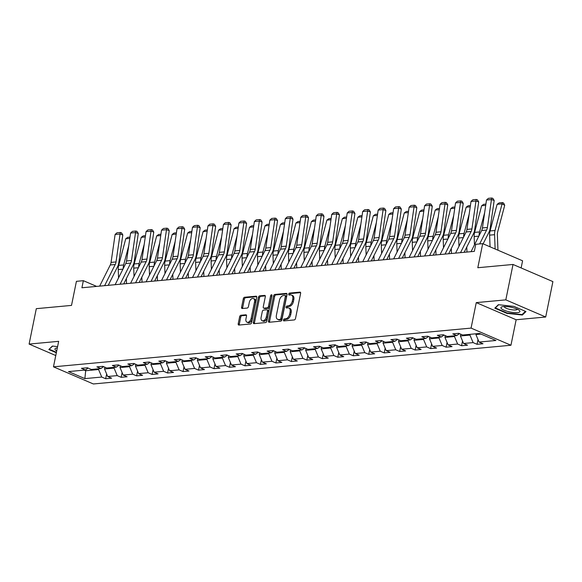 <?xml version="1.0" encoding="UTF-8"?>
<svg xmlns="http://www.w3.org/2000/svg" width="582" height="582" viewBox="0 0 582 582"><rect width="100%" height="100%" fill="white"/><g stroke="black" fill="none" stroke-linecap="round" stroke-linejoin="round"><path stroke-width="0.87" d="M283.434 319.976A1.026 0.633 -66.7 0 0 283.71 320.857A1.026 0.633 -66.7 0 0 283.921 320.886L294.266 319.925A1.462 0.909 -66.7 0 0 295.518 318.449L300.61 293.423A1.462 0.909 -66.7 0 0 300.217 292.164A1.462 0.909 -66.7 0 0 299.919 292.12L289.574 293.081A1.026 0.633 -66.7 0 0 288.694 294.121A1.026 0.633 -66.7 0 0 288.97 295.001A1.026 0.633 -66.7 0 0 289.181 295.03L290.52 294.907A4.692 2.903 -66.7 0 1 291.466 295.045A4.692 2.903 -66.7 0 1 292.731 299.061L292.302 301.149A4.692 2.903 -66.7 0 1 288.286 305.885L286.948 306.008A1.026 0.633 -66.7 0 0 286.068 307.049A1.026 0.633 -66.7 0 0 286.344 307.929A1.026 0.633 -66.7 0 0 286.548 307.958L287.886 307.834A4.692 2.903 -66.7 0 1 288.832 307.973A4.692 2.903 -66.7 0 1 290.098 311.988L289.676 314.076A4.692 2.903 -66.7 0 1 285.653 318.812L284.314 318.936A1.026 0.633 -66.7 0 0 283.434 319.976M288.832 307.973L289.909 308.438A4.692 2.903 -66.7 0 1 291.175 312.454L290.753 314.542A4.692 2.903 -66.7 0 1 286.73 319.278L285.391 319.402A1.026 0.633 -66.7 0 0 284.511 320.435A1.026 0.633 -66.7 0 0 284.489 320.835M300.588 292.622L290.651 293.546A1.026 0.633 -66.7 0 0 289.771 294.579A1.026 0.633 -66.7 0 0 289.749 294.972M291.466 295.045L292.542 295.51A4.692 2.903 -66.7 0 1 293.808 299.526L293.379 301.614A4.692 2.903 -66.7 0 1 289.363 306.35L288.025 306.474A1.026 0.633 -66.7 0 0 287.144 307.507A1.026 0.633 -66.7 0 0 287.122 307.907M240.904 315.255A1.462 0.909 -66.7 0 0 239.653 316.739L238.22 323.759A1.462 0.909 -66.7 0 0 238.62 325.018A1.462 0.909 -66.7 0 0 238.911 325.062L250.398 323.992A1.462 0.909 -66.7 0 0 251.657 322.515L256.749 297.489A1.462 0.909 -66.7 0 0 256.356 296.238A1.462 0.909 -66.7 0 0 256.058 296.194L244.571 297.257A1.462 0.909 -66.7 0 0 243.312 298.733L241.588 307.216A1.462 0.909 -66.7 0 0 241.981 308.475A1.462 0.909 -66.7 0 0 242.279 308.518L247.197 308.06A1.462 0.909 -66.7 0 0 248.449 306.583L249.307 302.378A3.921 2.423 -66.7 0 1 253.461 298.53A3.921 2.423 -66.7 0 1 254.516 301.891L251.162 318.361A3.921 2.423 -66.7 0 1 247.015 322.21A3.921 2.423 -66.7 0 1 245.953 318.849L246.513 316.099A1.462 0.909 -66.7 0 0 246.121 314.847A1.462 0.909 -66.7 0 0 245.822 314.804L240.904 315.255L241.981 315.72A1.462 0.909 -66.7 0 0 240.73 317.205L239.297 324.225A1.462 0.909 -66.7 0 0 239.318 325.018M505.816 299.868L476.258 302.611L516.139 319.751L545.698 317.008L505.816 299.868L513.018 264.461L477.807 267.727L482.704 243.654L475.763 244.295L474.323 251.373L81.916 287.77L83.357 280.684L76.417 281.332L71.513 305.405L36.302 308.671L29.1 344.078L55.77 355.537M476.258 302.611L471.071 328.103L53.471 366.827L58.658 341.336L29.1 344.078M268.498 320.951A1.462 0.909 -66.7 0 0 268.899 322.21A1.462 0.909 -66.7 0 0 269.19 322.253L280.684 321.184A1.462 0.909 -66.7 0 0 281.935 319.707L287.028 294.681A1.462 0.909 -66.7 0 0 286.635 293.43A1.462 0.909 -66.7 0 0 286.337 293.386L274.85 294.448A1.462 0.909 -66.7 0 0 273.591 295.925L268.498 320.951L269.582 321.417A1.462 0.909 -66.7 0 0 269.597 322.21M265.538 322.588L254.05 323.657A1.462 0.909 -66.7 0 1 253.759 323.614A1.462 0.909 -66.7 0 1 253.359 322.355L258.452 297.329A1.462 0.909 -66.7 0 1 259.71 295.852L264.628 295.394A1.462 0.909 -66.7 0 1 264.919 295.438A1.462 0.909 -66.7 0 1 265.319 296.696L263.253 306.845A1.462 0.909 -66.7 0 0 263.646 308.104A1.462 0.909 -66.7 0 0 263.944 308.147L267.203 307.842A1.462 0.909 -66.7 0 0 268.462 306.358L270.608 295.794A1.026 0.633 -66.7 0 1 271.699 294.79A1.026 0.633 -66.7 0 1 271.976 295.671L266.796 321.111A1.462 0.909 -66.7 0 1 265.538 322.588M513.018 264.461L552.9 281.601L545.698 317.008M471.071 328.103L510.952 345.242L93.353 383.967L53.471 366.827M106.644 374L105.677 378.744L111.628 378.191L107.692 376.503L117.215 375.616L121.151 377.311L127.102 376.758L123.166 375.063L132.689 374.182L136.625 375.87L142.575 375.317L138.64 373.629L148.163 372.749L152.098 374.437L158.049 373.884L154.114 372.196L163.637 371.309L167.572 373.004L173.523 372.451L169.588 370.763L179.111 369.876L183.046 371.571L188.997 371.018L185.061 369.323L194.584 368.442L198.52 370.13L204.471 369.577L200.535 367.889L210.058 367.009L213.994 368.697L219.945 368.144L216.009 366.456L225.532 365.569L229.468 367.264L235.419 366.711L231.483 365.023L241.006 364.136L244.942 365.831L250.893 365.278L246.957 363.583L256.48 362.702L260.416 364.39L266.367 363.837L262.431 362.15L271.954 361.269L275.89 362.957L281.841 362.404L277.905 360.716L287.428 359.829L291.364 361.524L297.315 360.971L293.379 359.276L302.902 358.396L306.838 360.083L312.789 359.538L308.853 357.843L318.376 356.962L322.312 358.65L328.263 358.097L324.327 356.41L333.85 355.529L337.786 357.217L343.736 356.664L339.801 354.976L349.324 354.089L353.259 355.784L359.21 355.231L355.275 353.536L364.798 352.656L368.733 354.343L374.684 353.798L370.749 352.103L380.272 351.222L384.207 352.91L390.158 352.357L386.222 350.67L395.745 349.789L399.681 351.477L405.632 350.924L401.696 349.236L411.219 348.349L415.155 350.044L421.106 349.491L417.17 347.796L426.693 346.916L430.629 348.603L436.58 348.058L432.644 346.363L442.167 345.482L446.103 347.17L452.054 346.617L448.118 344.93L457.641 344.042L461.577 345.737L467.528 345.184L463.592 343.496L473.115 342.609L477.051 344.304L483.002 343.751L479.066 342.056L495.929 340.492L479.546 333.457L462.683 335.014L458.747 333.326L452.796 333.879L456.732 335.567L459.489 333.646M105.677 378.744L101.741 377.049L84.877 378.613L68.494 371.578L85.358 370.014L81.422 368.319L87.373 367.766L91.309 369.461L100.832 368.573L96.896 366.886L102.847 366.333L106.782 368.02L116.305 367.14L112.37 365.452L118.321 364.899L122.256 366.587L131.779 365.707L127.844 364.012L133.795 363.466L137.73 365.154L147.253 364.274L143.317 362.579L149.268 362.026L153.204 363.721L162.727 362.833L158.791 361.146L164.742 360.593L168.678 362.28L178.201 361.4L174.265 359.712L180.216 359.159L184.152 360.847L193.675 359.967L189.739 358.272L195.69 357.719L199.626 359.414L209.149 358.534L205.213 356.839L211.164 356.286L215.1 357.981L224.623 357.093L220.687 355.406L226.638 354.853L230.574 356.54L240.097 355.66L236.161 353.972L242.112 353.42L246.048 355.107L255.571 354.227L251.635 352.532L257.586 351.979L261.522 353.674L271.045 352.787L267.109 351.099L273.06 350.546L276.996 352.241L286.519 351.353L282.583 349.666L288.534 349.113L292.47 350.8L301.993 349.92L298.057 348.232L304.008 347.68L307.943 349.367L317.466 348.487L313.531 346.792L319.482 346.239L323.417 347.934L332.94 347.047L329.005 345.359L334.956 344.806L338.891 346.501L348.414 345.613L344.479 343.926L350.429 343.373L354.365 345.061L363.888 344.18L359.952 342.485L365.903 341.94L369.839 343.627L379.362 342.747L375.426 341.052L381.377 340.499L385.313 342.194L394.836 341.307L390.9 339.619L396.851 339.066L400.787 340.761L410.31 339.873L406.374 338.186L412.325 337.633L416.261 339.321L425.784 338.44L421.848 336.745L427.799 336.2L431.735 337.887L441.258 337.007L437.322 335.312L443.273 334.759L447.209 336.454L456.732 335.567M114.21 367.337L114.057 368.1L104.534 368.981L104.891 367.213M104.534 368.981L107.692 376.503M114.057 368.1L117.215 375.616M100.832 368.573L103.589 366.653M129.684 365.903L129.531 366.667L120.008 367.548L120.365 365.78M120.008 367.548L123.166 375.063M129.531 366.667L132.689 374.182M116.305 367.14L119.063 365.22M145.158 364.463L145.005 365.227L135.482 366.114L135.839 364.339M135.482 366.114L138.64 373.629M145.005 365.227L148.163 372.749M131.779 365.707L134.537 363.779M160.632 363.03L160.479 363.794L150.956 364.674L151.313 362.906M150.956 364.674L154.114 372.196M160.479 363.794L163.637 371.309M147.253 364.274L150.011 362.346M176.106 361.597L175.953 362.36L166.43 363.241L166.787 361.473M166.43 363.241L169.588 370.763M175.953 362.36L179.111 369.876M162.727 362.833L165.484 360.913M191.58 360.156L191.427 360.927L181.904 361.808L182.261 360.04M181.904 361.808L185.061 369.323M191.427 360.927L194.584 368.442M178.201 361.4L180.958 359.48M207.054 358.723L206.901 359.487L197.378 360.374L197.735 358.599M197.378 360.374L200.535 367.889M206.901 359.487L210.058 367.009M193.675 359.967L196.432 358.039M222.528 357.29L222.375 358.054L212.852 358.934L213.208 357.166M212.852 358.934L216.009 366.456M222.375 358.054L225.532 365.569M209.149 358.534L211.906 356.606M238.002 355.857L237.849 356.62L228.326 357.501L228.682 355.733M228.326 357.501L231.483 365.023M237.849 356.62L241.006 364.136M224.623 357.093L227.38 355.173M253.476 354.416L253.323 355.18L243.8 356.068L244.156 354.3M243.8 356.068L246.957 363.583M253.323 355.18L256.48 362.702M240.097 355.66L242.854 353.732M268.949 352.983L268.797 353.747L259.274 354.634L259.63 352.859M259.274 354.634L262.431 362.15M268.797 353.747L271.954 361.269M255.571 354.227L258.328 352.299M284.423 351.55L284.271 352.314L274.748 353.194L275.104 351.426M274.748 353.194L277.905 360.716M284.271 352.314L287.428 359.829M271.045 352.787L273.802 350.866M299.897 350.117L299.745 350.881L290.222 351.761L290.578 349.993M290.222 351.761L293.379 359.276M299.745 350.881L302.902 358.396M286.519 351.353L289.276 349.433M315.371 348.676L315.218 349.44L305.695 350.328L306.052 348.553M305.695 350.328L308.853 357.843M315.218 349.44L318.376 356.962M301.993 349.92L304.75 347.992M330.845 347.243L330.692 348.007L321.169 348.894L321.526 347.119M321.169 348.894L324.327 356.41M330.692 348.007L333.85 355.529M317.466 348.487L320.224 346.559M346.319 345.81L346.166 346.574L336.643 347.454L337 345.686M336.643 347.454L339.801 354.976M346.166 346.574L349.324 354.089M332.94 347.047L335.698 345.126M361.793 344.377L361.64 345.141L352.117 346.021L352.474 344.253M352.117 346.021L355.275 353.536M361.64 345.141L364.798 352.656M348.414 345.613L351.172 343.693M377.267 342.936L377.114 343.7L367.591 344.588L367.948 342.813M367.591 344.588L370.749 352.103M377.114 343.7L380.272 351.222M363.888 344.18L366.645 342.252M392.741 341.503L392.588 342.267L383.065 343.154L383.422 341.379M383.065 343.154L386.222 350.67M392.588 342.267L395.745 349.789M379.362 342.747L382.119 340.819M408.215 340.07L408.062 340.834L398.539 341.714L398.896 339.946M398.539 341.714L401.696 349.236M408.062 340.834L411.219 348.349M394.836 341.307L397.593 339.386M423.689 338.637L423.536 339.401L414.013 340.281L414.369 338.513M414.013 340.281L417.17 347.796M423.536 339.401L426.693 346.916M410.31 339.873L413.067 337.953M439.163 337.196L439.01 337.96L429.487 338.848L429.843 337.073M429.487 338.848L432.644 346.363M439.01 337.96L442.167 345.482M425.784 338.44L428.541 336.512M454.637 335.763L454.484 336.527L444.961 337.407L445.317 335.639M444.961 337.407L448.118 344.93M454.484 336.527L457.641 344.042M441.258 337.007L444.015 335.079M470.111 334.33L469.958 335.094L460.435 335.974L460.791 334.206M460.435 335.974L463.592 343.496M469.958 335.094L473.115 342.609M480.979 334.068L475.909 334.541L476.061 333.777M475.909 334.541L479.066 342.056M521.13 267.946L522.585 260.794L482.704 243.654M516.139 319.751L510.952 345.242M96.656 286.402L83.357 280.684M85.91 369.621L85.685 370.727L98.584 369.534L98.736 368.77M84.252 370.116L85.685 370.727L84.877 378.613M98.584 369.534L101.741 377.049M85.358 370.014L88.115 368.086M478.011 339.553L477.051 344.304M462.537 340.994L461.577 345.737M447.063 342.427L446.103 347.17M431.589 343.86L430.629 348.603M416.115 345.293L415.155 350.044M400.642 346.734L399.681 351.477M385.168 348.167L384.207 352.91M369.701 349.6L368.733 354.343M354.227 351.033L353.259 355.784M338.753 352.474L337.786 357.217M323.279 353.907L322.312 358.65M307.805 355.34L306.838 360.083M292.331 356.773L291.364 361.524M276.857 358.214L275.89 362.957M261.383 359.647L260.416 364.39M245.91 361.08L244.942 365.831M230.436 362.513L229.468 367.264M214.962 363.954L213.994 368.697M199.488 365.387L198.52 370.13M184.014 366.82L183.046 371.571M168.54 368.261L167.572 373.004M153.066 369.694L152.098 374.437M137.592 371.127L136.625 375.87M122.118 372.56L121.151 377.311M498.374 304.699L494.802 308.169L506.813 313.334L522.389 315.022L525.961 311.559L513.95 306.394L498.374 304.699M57.582 346.625L52.402 346.057L48.837 349.527L56.338 352.75M522.585 314.091L522.389 315.022M506.9 312.905L506.813 313.334M287.006 293.881L275.926 294.914A1.462 0.909 -66.7 0 0 274.668 296.391L269.582 321.417M280.007 319.336A1.026 0.633 -66.7 0 0 280.888 318.303L285.355 296.34A1.026 0.633 -66.7 0 0 285.078 295.46A1.026 0.633 -66.7 0 0 284.867 295.43L283.456 295.561A4.692 2.903 -66.7 0 0 279.44 300.297L276.385 315.313A4.692 2.903 -66.7 0 0 277.65 319.329A4.692 2.903 -66.7 0 0 278.596 319.467L281.084 319.802A1.026 0.633 -66.7 0 0 281.964 318.769L280.888 318.303M285.951 295.889A1.026 0.633 -66.7 0 1 286.155 295.925A1.026 0.633 -66.7 0 1 286.431 296.798L281.964 318.769M277.65 319.329L278.727 319.794A4.692 2.903 -66.7 0 0 279.673 319.933L278.596 319.467M281.084 319.802L279.673 319.933M265.297 295.896L260.787 296.318A1.462 0.909 -66.7 0 0 259.528 297.795L254.436 322.821A1.462 0.909 -66.7 0 0 254.458 323.614M263.646 308.104L264.723 308.562A1.462 0.909 -66.7 0 0 265.021 308.606L268.28 308.307A1.462 0.909 -66.7 0 0 269.539 306.823L271.685 296.26L270.608 295.794M271.983 295.605A1.026 0.633 -66.7 0 0 271.685 296.26M261.107 317.372A3.921 2.423 -66.7 0 0 262.169 320.733A3.921 2.423 -66.7 0 0 266.316 316.892L267.502 311.086A1.462 0.909 -66.7 0 0 267.102 309.828A1.462 0.909 -66.7 0 0 266.811 309.784L263.544 310.09A1.462 0.909 -66.7 0 0 262.293 311.574L261.107 317.372M262.169 320.733L263.246 321.199A3.921 2.423 -66.7 0 0 267.393 317.357L266.316 316.892M267.102 309.828L268.178 310.293A1.462 0.909 -66.7 0 1 268.578 311.552L267.393 317.357M246.492 315.306L241.981 315.72M247.015 322.21L248.092 322.668A3.921 2.423 -66.7 0 0 252.239 318.827L251.162 318.361M253.461 298.53L254.538 298.995A3.921 2.423 -66.7 0 1 255.593 302.356L252.239 318.827M256.727 296.689L245.648 297.722A1.462 0.909 -66.7 0 0 244.389 299.199L242.665 307.682A1.462 0.909 -66.7 0 0 242.687 308.482M497.952 250.202L497.363 234.699A7.464 5.558 -95.3 0 1 497.661 231.912L504.718 205.279L502.084 203.867L495.027 230.501A11.196 8.337 84.7 0 0 494.576 234.684L495.122 248.987M497.123 204.326L499.13 202.885L502.601 202.565L502.084 203.867L497.123 204.326L490.066 230.959A11.196 8.337 84.7 0 0 489.622 235.143L490.059 246.812M502.601 202.565L503.656 203.125L504.718 205.279M471.034 251.679L481.649 230.537A7.464 5.558 84.7 0 0 482.434 227.955L486.487 200.033L491.448 199.575L491.797 198.033L492.889 198.389L494.183 200.47L490.139 228.399A11.196 8.337 -95.3 0 1 488.945 232.262L483.14 243.836M494.183 200.47L491.448 199.575L487.396 227.497A7.464 5.558 84.7 0 1 486.603 230.072L479.648 243.938M486.487 200.033L488.327 198.353L491.797 198.033M501.349 308.591A9.705 2.43 -168.5 0 0 513.28 312.483A9.705 2.43 -168.5 0 0 519.522 310.57A9.705 2.43 -168.5 0 0 519.159 310.242A9.705 2.43 -168.5 0 0 510.923 307.194A9.705 2.43 -168.5 0 0 502.157 306.779A9.705 2.43 -168.5 0 0 501.349 308.591M504.288 306.518A6.642 1.666 -168.5 0 0 504.267 306.576A6.642 1.666 -168.5 0 0 504.558 307.231A6.642 1.666 -168.5 0 0 511.6 309.74A6.642 1.666 -168.5 0 0 517.289 309.231A6.642 1.666 -168.5 0 0 517.296 309.166M525.422 311.326L522.076 314.578L506.98 312.941L495.347 307.936L498.643 304.728M495.42 307.572L495.347 307.936M49.455 348.931L52.678 346.094M56.425 352.328L49.383 349.302M57.312 347.941A9.705 2.43 -168.5 0 0 56.192 348.138A9.705 2.43 -168.5 0 0 56.716 350.902M484.653 212.685L479.553 231.934A11.196 8.337 84.7 0 0 479.095 235.623M485.708 205.381L481.649 205.759L474.592 232.393A11.196 8.337 84.7 0 0 474.148 236.576L474.461 244.862M481.649 205.759L483.657 204.318L485.89 204.115M466.968 252.057L466.779 247.052M469.179 214.125L464.08 233.367A11.196 8.337 84.7 0 0 463.621 237.056M470.234 206.821L466.175 207.192L459.118 233.833A11.196 8.337 84.7 0 0 458.674 238.016L458.987 246.295M466.175 207.192L468.183 205.759L470.423 205.548M455.561 253.119L466.175 231.971A7.464 5.558 84.7 0 0 466.96 229.395L471.013 201.467L475.974 201.008L476.323 199.466L477.415 199.83L478.71 201.91L474.665 229.832A11.196 8.337 -95.3 0 1 473.472 233.702L464.13 252.319M478.71 201.91L475.974 201.008L471.922 228.93A7.464 5.558 84.7 0 1 471.129 231.512L460.522 252.653M471.013 201.467L472.853 199.786L476.323 199.466M440.087 254.552L450.701 233.404A7.464 5.558 84.7 0 0 451.487 230.828L455.539 202.9L460.5 202.441L460.849 200.899L461.941 201.263L463.236 203.344L459.191 231.265A11.196 8.337 -95.3 0 1 457.998 235.135L448.657 253.759M463.236 203.344L460.5 202.441L456.448 230.37A7.464 5.558 84.7 0 1 455.655 232.946L445.048 254.094M455.539 202.9L457.379 201.227L460.849 200.899M451.494 253.49L451.305 248.485M453.705 215.558L448.606 234.808A11.196 8.337 84.7 0 0 448.147 238.489M454.76 208.254L450.701 208.632L443.644 235.266A11.196 8.337 84.7 0 0 443.2 239.449L443.513 247.728M450.701 208.632L452.709 207.192L454.949 206.981M436.02 254.931L435.831 249.918M438.231 216.991L433.132 236.241A11.196 8.337 84.7 0 0 432.673 239.922M439.286 209.687L435.227 210.066L428.17 236.699A11.196 8.337 84.7 0 0 427.726 240.883L428.039 249.161M435.227 210.066L437.235 208.625L439.475 208.421M420.546 256.364L420.357 251.359M422.758 218.432L417.658 237.674A11.196 8.337 84.7 0 0 417.199 241.363M423.812 211.12L419.753 211.499L412.696 238.133A11.196 8.337 84.7 0 0 412.252 242.316L412.565 250.602M419.753 211.499L421.761 210.058L424.002 209.855M424.613 255.985L435.227 234.837A7.464 5.558 84.7 0 0 436.013 232.262L440.065 204.34L445.026 203.875L445.376 202.34L446.467 202.696L447.762 204.777L443.717 232.705A11.196 8.337 -95.3 0 1 442.524 236.568L433.183 255.192M447.762 204.777L445.026 203.875L440.974 231.803A7.464 5.558 84.7 0 1 440.181 234.379L429.574 255.527M440.065 204.34L441.905 202.66L445.376 202.34M409.139 257.419L419.753 236.277A7.464 5.558 84.7 0 0 420.539 233.695L424.591 205.773L429.552 205.315L429.902 203.773L430.993 204.129L432.288 206.21L428.243 234.139A11.196 8.337 -95.3 0 1 427.05 238.002L417.709 256.626M432.288 206.21L429.552 205.315L425.5 233.237A7.464 5.558 84.7 0 1 424.707 235.812L414.1 256.96M424.591 205.773L426.431 204.093L429.902 203.773M393.665 258.859L404.279 237.711A7.464 5.558 84.7 0 0 405.065 235.135L409.117 207.207L414.078 206.748L414.428 205.206L415.519 205.57L416.814 207.65L412.769 235.572A11.196 8.337 -95.3 0 1 411.576 239.442L402.235 258.059M416.814 207.65L414.078 206.748L410.026 234.67A7.464 5.558 84.7 0 1 409.233 237.252L398.626 258.393M409.117 207.207L410.957 205.526L414.428 205.206M378.191 260.292L388.805 239.144A7.464 5.558 84.7 0 0 389.591 236.568L393.643 208.64L398.605 208.181L398.954 206.639L400.045 207.003L401.34 209.083L397.295 237.005A11.196 8.337 -95.3 0 1 396.102 240.875L386.761 259.499M401.34 209.083L398.605 208.181L394.552 236.11A7.464 5.558 84.7 0 1 393.759 238.685L383.152 259.834M393.643 208.64L395.484 206.966L398.954 206.639M362.717 261.725L373.331 240.577A7.464 5.558 84.7 0 0 374.117 238.002L378.169 210.08L383.131 209.615L383.48 208.08L384.571 208.436L385.866 210.517L381.821 238.445A11.196 8.337 -95.3 0 1 380.628 242.308L371.287 260.932M385.866 210.517L383.131 209.615L379.078 237.543A7.464 5.558 84.7 0 1 378.285 240.119L367.678 261.267M378.169 210.08L380.01 208.4L383.48 208.08M347.243 263.159L357.857 242.017A7.464 5.558 84.7 0 0 358.643 239.435L362.695 211.513L367.657 211.055L368.006 209.513L369.097 209.869L370.392 211.95L366.347 239.879A11.196 8.337 -95.3 0 1 365.154 243.742L355.813 262.366M370.392 211.95L367.657 211.055L363.605 238.976A7.464 5.558 84.7 0 1 362.812 241.559L352.205 262.7M362.695 211.513L364.536 209.833L368.006 209.513M331.769 264.599L342.383 243.451A7.464 5.558 84.7 0 0 343.169 240.875L347.221 212.947L352.183 212.488L352.532 210.946L353.623 211.31L354.918 213.39L350.873 241.312A11.196 8.337 -95.3 0 1 349.68 245.182L340.339 263.799M354.918 213.39L352.183 212.488L348.131 240.41A7.464 5.558 84.7 0 1 347.338 242.992L336.731 264.133M347.221 212.947L349.062 211.266L352.532 210.946M316.295 266.032L326.909 244.884A7.464 5.558 84.7 0 0 327.695 242.308L331.747 214.38L336.709 213.921L337.058 212.379L338.149 212.743L339.444 214.823L335.399 242.745A11.196 8.337 -95.3 0 1 334.206 246.615L324.865 265.239M339.444 214.823L336.709 213.921L332.657 241.85A7.464 5.558 84.7 0 1 331.864 244.425L321.257 265.574M331.747 214.38L333.588 212.706L337.058 212.379M300.821 267.465L311.435 246.324A7.464 5.558 84.7 0 0 312.221 243.742L316.273 215.82L321.235 215.355L321.584 213.82L322.675 214.176L323.97 216.257L319.925 244.185A11.196 8.337 -95.3 0 1 318.732 248.048L309.391 266.672M323.97 216.257L321.235 215.355L317.183 243.283A7.464 5.558 84.7 0 1 316.39 245.859L305.783 267.007M316.273 215.82L318.114 214.14L321.584 213.82M285.347 268.899L295.962 247.757A7.464 5.558 84.7 0 0 296.747 245.175L300.799 217.253L305.761 216.795L306.11 215.253L307.201 215.609L308.496 217.69L304.451 245.619A11.196 8.337 -95.3 0 1 303.258 249.482L293.917 268.106M308.496 217.69L305.761 216.795L301.709 244.716A7.464 5.558 84.7 0 1 300.916 247.299L290.309 268.44M300.799 217.253L302.64 215.573L306.11 215.253M269.873 270.339L280.488 249.191A7.464 5.558 84.7 0 0 281.273 246.615L285.326 218.687L290.287 218.228L290.636 216.686L291.728 217.05L293.022 219.13L288.978 247.052A11.196 8.337 -95.3 0 1 287.784 250.922L278.443 269.539M293.022 219.13L290.287 218.228L286.235 246.15A7.464 5.558 84.7 0 1 285.442 248.732L274.835 269.881M285.326 218.687L287.166 217.006L290.636 216.686M254.399 271.772L265.014 250.624A7.464 5.558 84.7 0 0 265.799 248.048L269.852 220.12L274.813 219.661L275.162 218.119L276.254 218.483L277.549 220.563L273.504 248.485A11.196 8.337 -95.3 0 1 272.311 252.355L262.969 270.979M277.549 220.563L274.813 219.661L270.761 247.59A7.464 5.558 84.7 0 1 269.968 250.165L259.361 271.314M269.852 220.12L271.692 218.446L275.162 218.119M238.926 273.205L249.54 252.064A7.464 5.558 84.7 0 0 250.325 249.482L254.378 221.56L259.339 221.095L259.688 219.56L260.78 219.916L262.075 221.997L258.03 249.925A11.196 8.337 -95.3 0 1 256.837 253.788L247.495 272.412M262.075 221.997L259.339 221.095L255.287 249.023A7.464 5.558 84.7 0 1 254.494 251.599L243.887 272.747M254.378 221.56L256.218 219.88L259.688 219.56M223.452 274.646L234.066 253.497A7.464 5.558 84.7 0 0 234.852 250.915L238.904 222.993L243.865 222.535L244.214 220.993L245.306 221.349L246.601 223.43L242.556 251.359A11.196 8.337 -95.3 0 1 241.363 255.222L232.022 273.846M246.601 223.43L243.865 222.535L239.813 250.456A7.464 5.558 84.7 0 1 239.02 253.039L228.413 274.18M238.904 222.993L240.744 221.313L244.214 220.993M207.978 276.079L218.592 254.931A7.464 5.558 84.7 0 0 219.378 252.355L223.43 224.426L228.391 223.968L228.741 222.426L229.832 222.79L231.127 224.87L227.082 252.792A11.196 8.337 -95.3 0 1 225.889 256.662L216.548 275.286M231.127 224.87L228.391 223.968L224.339 251.897A7.464 5.558 84.7 0 1 223.546 254.472L212.939 275.621M223.43 224.426L225.27 222.746L228.741 222.426M192.504 277.512L203.118 256.364A7.464 5.558 84.7 0 0 203.904 253.788L207.956 225.867L212.917 225.401L213.267 223.859L214.358 224.223L215.653 226.303L211.608 254.225A11.196 8.337 -95.3 0 1 210.415 258.095L201.074 276.719M215.653 226.303L212.917 225.401L208.865 253.33A7.464 5.558 84.7 0 1 208.072 255.905L197.465 277.054M207.956 225.867L209.796 224.186L213.267 223.859M177.03 278.945L187.644 257.804A7.464 5.558 84.7 0 0 188.43 255.222L192.482 227.3L197.444 226.842L197.793 225.299L198.884 225.656L200.179 227.737L196.134 255.665A11.196 8.337 -95.3 0 1 194.941 259.528L185.6 278.152M200.179 227.737L197.444 226.842L193.391 254.763A7.464 5.558 84.7 0 1 192.598 257.339L181.991 278.487M192.482 227.3L194.323 225.62L197.793 225.299M161.556 280.386L172.17 259.237A7.464 5.558 84.7 0 0 172.956 256.662L177.008 228.733L181.97 228.275L182.319 226.733L183.41 227.089L184.705 229.17L180.66 257.099A11.196 8.337 -95.3 0 1 179.467 260.962L170.126 279.586M184.705 229.17L181.97 228.275L177.917 256.196A7.464 5.558 84.7 0 1 177.124 258.779L166.517 279.92M177.008 228.733L178.849 227.053L182.319 226.733M146.082 281.819L156.696 260.671A7.464 5.558 84.7 0 0 157.482 258.095L161.534 230.166L166.496 229.708L166.845 228.166L167.936 228.53L169.231 230.61L165.186 258.532A11.196 8.337 -95.3 0 1 163.993 262.402L154.652 281.026M169.231 230.61L166.496 229.708L162.443 257.637A7.464 5.558 84.7 0 1 161.65 260.212L151.044 281.361M161.534 230.166L163.375 228.493L166.845 228.166M405.072 257.797L404.883 252.792M407.284 219.865L402.184 239.107A11.196 8.337 84.7 0 0 401.726 242.796M408.338 212.561L404.279 212.932L397.222 239.573A11.196 8.337 84.7 0 0 396.779 243.756L397.091 252.035M404.279 212.932L406.287 211.499L408.528 211.288M389.598 259.237L389.409 254.225M391.81 221.298L386.71 240.548A11.196 8.337 84.7 0 0 386.252 244.229M392.865 213.994L388.805 214.372L381.748 241.006A11.196 8.337 84.7 0 0 381.305 245.189L381.617 253.468M388.805 214.372L390.813 212.932L393.054 212.721M374.124 260.671L373.935 255.658M376.336 222.731L371.236 241.981A11.196 8.337 84.7 0 0 370.778 245.662M377.391 215.427L373.331 215.806L366.274 242.439A11.196 8.337 84.7 0 0 365.831 246.623L366.143 254.901M373.331 215.806L375.339 214.365L377.58 214.161M358.65 262.104L358.461 257.099M360.862 224.172L355.762 243.414A11.196 8.337 84.7 0 0 355.304 247.103M361.917 216.86L357.857 217.239L350.8 243.873A11.196 8.337 84.7 0 0 350.357 248.056L350.67 256.342M357.857 217.239L359.865 215.806L362.106 215.595M343.176 263.537L342.987 258.532M345.388 225.605L340.288 244.847A11.196 8.337 84.7 0 0 339.83 248.536M346.443 218.301L342.383 218.679L335.327 245.313A11.196 8.337 84.7 0 0 334.883 249.496L335.196 257.775M342.383 218.679L344.391 217.239L346.632 217.028M327.702 264.977L327.513 259.965M329.914 227.038L324.814 246.288A11.196 8.337 84.7 0 0 324.356 249.969M330.969 219.734L326.909 220.112L319.853 246.746A11.196 8.337 84.7 0 0 319.409 250.929L319.722 259.208M326.909 220.112L328.917 218.672L331.158 218.468M312.228 266.411L312.039 261.398M314.44 228.471L309.34 247.721A11.196 8.337 84.7 0 0 308.882 251.402M315.495 221.167L311.435 221.546L304.379 248.179A11.196 8.337 84.7 0 0 303.935 252.362L304.248 260.641M311.435 221.546L313.443 220.105L315.684 219.901M296.755 267.844L296.565 262.838M298.966 229.912L293.866 249.154A11.196 8.337 84.7 0 0 293.408 252.843M300.021 222.608L295.962 222.979L288.905 249.613A11.196 8.337 84.7 0 0 288.461 253.796L288.774 262.082M295.962 222.979L297.969 221.546L300.21 221.335M281.281 269.277L281.091 264.272M283.492 231.345L278.392 250.587A11.196 8.337 84.7 0 0 277.934 254.276M284.547 224.041L280.488 224.419L273.431 251.053A11.196 8.337 84.7 0 0 272.987 255.236L273.3 263.515M280.488 224.419L282.496 222.979L284.736 222.768M265.807 270.717L265.618 265.705M268.018 232.778L262.918 252.028A11.196 8.337 84.7 0 0 262.46 255.709M269.073 225.474L265.014 225.852L257.964 252.486A11.196 8.337 84.7 0 0 257.513 256.669L257.826 264.948M265.014 225.852L267.022 224.412L269.262 224.208M250.333 272.15L250.144 267.138M252.544 234.211L247.445 253.461A11.196 8.337 84.7 0 0 246.986 257.142M253.599 226.907L249.54 227.286L242.49 253.919A11.196 8.337 84.7 0 0 242.039 258.102L242.352 266.381M249.54 227.286L251.548 225.845L253.788 225.641M234.859 273.584L234.67 268.578M237.07 235.652L231.971 254.894A11.196 8.337 84.7 0 0 231.512 258.583M238.125 228.348L234.066 228.719L227.016 255.353A11.196 8.337 84.7 0 0 226.565 259.543L226.878 267.822M234.066 228.719L236.074 227.286L238.314 227.075M219.385 275.017L219.196 270.012M221.597 237.085L216.497 256.327A11.196 8.337 84.7 0 0 216.038 260.016M222.651 229.781L218.592 230.159L211.542 256.793A11.196 8.337 84.7 0 0 211.091 260.976L211.404 269.255M218.592 230.159L220.6 228.719L222.841 228.508M203.911 276.457L203.722 271.445M206.123 238.518L201.023 257.768A11.196 8.337 84.7 0 0 200.564 261.449M207.177 231.214L203.118 231.592L196.069 258.226A11.196 8.337 84.7 0 0 195.617 262.409L195.93 270.688M203.118 231.592L205.126 230.152L207.367 229.948M188.437 277.89L188.248 272.885M190.649 239.951L185.549 259.201A11.196 8.337 84.7 0 0 185.091 262.889M191.704 232.647L187.644 233.026L180.595 259.659A11.196 8.337 84.7 0 0 180.144 263.842L180.456 272.121M187.644 233.026L189.652 231.585L191.893 231.381M172.963 279.324L172.774 274.318M175.175 241.392L170.075 260.634A11.196 8.337 84.7 0 0 169.617 264.323M176.23 234.088L172.17 234.459L165.121 261.092A11.196 8.337 84.7 0 0 164.67 265.283L164.982 273.562M172.17 234.459L174.178 233.026L176.419 232.815M157.489 280.757L157.3 275.752M159.701 242.825L154.601 262.075A11.196 8.337 84.7 0 0 154.143 265.756M160.756 235.521L156.696 235.899L149.647 262.533A11.196 8.337 84.7 0 0 149.196 266.716L149.509 274.995M156.696 235.899L158.704 234.459L160.945 234.248M142.015 282.197L141.826 277.185M144.227 244.258L139.127 263.508A11.196 8.337 84.7 0 0 138.669 267.189M145.282 236.954L141.222 237.332L134.173 263.966A11.196 8.337 84.7 0 0 133.722 268.149L134.035 276.428M141.222 237.332L143.23 235.892L145.471 235.688M130.608 283.252L141.222 262.104A7.464 5.558 84.7 0 0 142.008 259.528L146.06 231.607L151.022 231.141L151.371 229.606L152.462 229.963L153.757 232.043L149.712 259.972A11.196 8.337 -95.3 0 1 148.519 263.835L139.178 282.459M153.757 232.043L151.022 231.141L146.97 259.07A7.464 5.558 84.7 0 1 146.177 261.645L135.57 282.794M146.06 231.607L147.901 229.926L151.371 229.606M115.134 284.685L125.748 263.544A7.464 5.558 84.7 0 0 126.534 260.962L130.586 233.04L135.548 232.582L135.897 231.039L136.988 231.396L138.283 233.477L134.238 261.405A11.196 8.337 -95.3 0 1 133.045 265.268L123.704 283.892M138.283 233.477L135.548 232.582L131.496 260.503A7.464 5.558 84.7 0 1 130.703 263.079L120.096 284.227M130.586 233.04L132.427 231.36L135.897 231.039M126.541 283.63L126.352 278.625M128.753 245.699L123.653 264.941A11.196 8.337 84.7 0 0 123.195 268.629M129.808 238.387L125.748 238.766L118.699 265.399A11.196 8.337 84.7 0 0 118.248 269.582L118.561 277.869M125.748 238.766L127.756 237.325L129.997 237.121M99.66 286.126L110.274 264.977A7.464 5.558 84.7 0 0 111.06 262.402L115.112 234.473L120.074 234.015L120.423 232.473L121.514 232.836L122.809 234.917L118.764 262.838A11.196 8.337 -95.3 0 1 117.571 266.709L108.23 285.326M122.809 234.917L120.074 234.015L116.022 261.936A7.464 5.558 84.7 0 1 115.229 264.519L104.622 285.66M115.112 234.473L116.953 232.793L120.423 232.473M286.73 319.278L285.653 318.812M290.753 314.542L289.676 314.076M291.175 312.454L290.098 311.988M288.025 306.474L286.948 306.008M289.363 306.35L288.286 305.885M293.379 301.614L292.302 301.149M293.808 299.526L292.731 299.061M290.651 293.546L289.574 293.081M300.45 292.353L299.919 292.12M285.391 319.402L284.314 318.936M274.668 296.391L273.591 295.925M275.926 294.914L274.85 294.448M286.868 293.612L286.337 293.386M286.431 296.798L285.355 296.34M254.436 322.821L253.359 322.355M259.528 297.795L258.452 297.329M260.787 296.318L259.71 295.852M265.159 295.627L264.628 295.394M265.021 308.606L263.944 308.147M268.28 308.307L267.203 307.842M269.539 306.823L268.462 306.358M268.578 311.552L267.502 311.086M246.353 315.029L245.822 314.804M255.593 302.356L254.516 301.891M242.665 307.682L241.588 307.216M244.389 299.199L243.312 298.733M245.648 297.722L244.571 297.257M256.589 296.42L256.058 296.194M239.297 324.225L238.22 323.759M240.73 317.205L239.653 316.739M495.027 230.501L490.066 230.959M494.576 234.684L489.622 235.143M481.649 230.537L486.603 230.072M482.434 227.955L487.396 227.497M479.553 231.934L474.592 232.393M478.833 236.147L474.148 236.576M464.08 233.367L459.118 233.833M463.359 237.58L458.674 238.016M466.175 231.971L471.129 231.512M466.96 229.395L471.922 228.93M450.701 233.404L455.655 232.946M451.487 230.828L456.448 230.37M448.606 234.808L443.644 235.266M447.885 239.013L443.2 239.449M433.132 236.241L428.17 236.699M432.411 240.446L427.726 240.883M417.658 237.674L412.696 238.133M416.938 241.886L412.252 242.316M435.227 234.837L440.181 234.379M436.013 232.262L440.974 231.803M419.753 236.277L424.707 235.812M420.539 233.695L425.5 233.237M404.279 237.711L409.233 237.252M405.065 235.135L410.026 234.67M388.805 239.144L393.759 238.685M389.591 236.568L394.552 236.11M373.331 240.577L378.285 240.119M374.117 238.002L379.078 237.543M357.857 242.017L362.812 241.559M358.643 239.435L363.605 238.976M342.383 243.451L347.338 242.992M343.169 240.875L348.131 240.41M326.909 244.884L331.864 244.425M327.695 242.308L332.657 241.85M311.435 246.324L316.39 245.859M312.221 243.742L317.183 243.283M295.962 247.757L300.916 247.299M296.747 245.175L301.709 244.716M280.488 249.191L285.442 248.732M281.273 246.615L286.235 246.15M265.014 250.624L269.968 250.165M265.799 248.048L270.761 247.59M249.54 252.064L254.494 251.599M250.325 249.482L255.287 249.023M234.066 253.497L239.02 253.039M234.852 250.915L239.813 250.456M218.592 254.931L223.546 254.472M219.378 252.355L224.339 251.897M203.118 256.364L208.072 255.905M203.904 253.788L208.865 253.33M187.644 257.804L192.598 257.339M188.43 255.222L193.391 254.763M172.17 259.237L177.124 258.779M172.956 256.662L177.917 256.196M156.696 260.671L161.65 260.212M157.482 258.095L162.443 257.637M402.184 239.107L397.222 239.573M401.464 243.32L396.779 243.756M386.71 240.548L381.748 241.006M385.99 244.753L381.305 245.189M371.236 241.981L366.274 242.439M370.516 246.186L365.831 246.623M355.762 243.414L350.8 243.873M355.042 247.626L350.357 248.056M340.288 244.847L335.327 245.313M339.568 249.06L334.883 249.496M324.814 246.288L319.853 246.746M324.094 250.493L319.409 250.929M309.34 247.721L304.379 248.179M308.62 251.926L303.935 252.362M293.866 249.154L288.905 249.613M293.146 253.366L288.461 253.796M278.392 250.587L273.431 251.053M277.672 254.8L272.987 255.236M262.918 252.028L257.964 252.486M262.198 256.233L257.513 256.669M247.445 253.461L242.49 253.919M246.724 257.673L242.039 258.102M231.971 254.894L227.016 255.353M231.25 259.106L226.565 259.543M216.497 256.327L211.542 256.793M215.777 260.54L211.091 260.976M201.023 257.768L196.069 258.226M200.303 261.973L195.617 262.409M185.549 259.201L180.595 259.659M184.829 263.413L180.144 263.842M170.075 260.634L165.121 261.092M169.355 264.846L164.67 265.283M154.601 262.075L149.647 262.533M153.881 266.28L149.196 266.716M139.127 263.508L134.173 263.966M138.407 267.713L133.722 268.149M141.222 262.104L146.177 261.645M142.008 259.528L146.97 259.07M125.748 263.544L130.703 263.079M126.534 260.962L131.496 260.503M123.653 264.941L118.699 265.399M122.933 269.153L118.248 269.582M110.274 264.977L115.229 264.519M111.06 262.402L116.022 261.936M286.155 295.925L285.078 295.46"/></g></svg>
